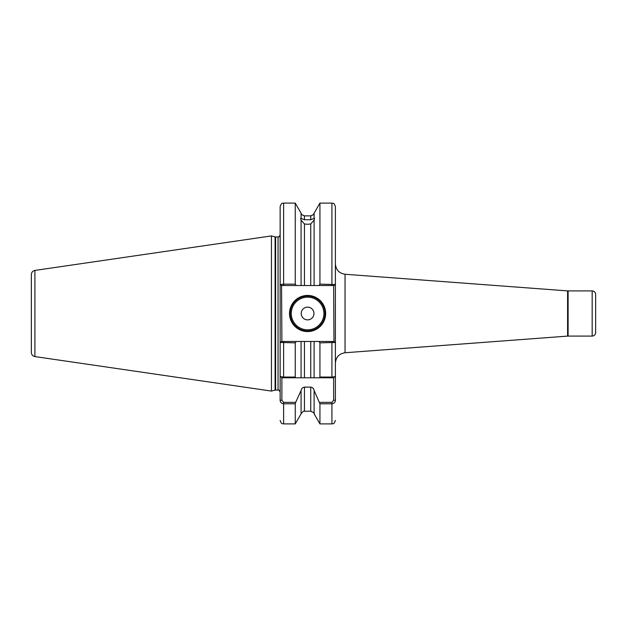 <?xml version="1.0" encoding="UTF-8"?>
<svg xmlns="http://www.w3.org/2000/svg" width="627" height="627" viewBox="0 0 627 627"><rect width="100%" height="100%" fill="white"/><g stroke="black" fill="none" stroke-linecap="round" stroke-linejoin="round"><path stroke-width="0.94" d="M310.749 215.962C314.605 214.073 314.605 214.042 310.749 215.868L304.44 215.868C300.584 214.042 300.584 214.073 304.44 215.962M304.44 223.972L304.44 285.528L314.111 285.528L314.111 220.077L310.749 223.972L307.591 224.278L304.44 223.972L301.078 220.077C300.505 218.564 300.505 218.016 301.078 218.423L300.647 218.517M301.571 214.262L301.078 213.172L301.078 218.423L304.44 219.732L310.749 219.732L314.111 218.423L314.111 213.172L319.935 203.093L319.935 284.156L335.39 284.533L335.39 263.865C335.907 269.837 339.121 273.301 345.038 274.258L345.038 352.742C339.121 353.699 335.907 357.163 335.39 363.135L335.39 400.238C335.343 402.236 334.183 403.42 331.918 403.788L319.935 403.788L314.111 390.527L314.111 413.828L319.935 423.907L319.935 403.788M325.664 313.5A18.065 18.065 0 0 1 307.591 331.565A18.065 18.065 0 0 1 289.525 313.5A18.065 18.065 0 0 1 307.591 295.435A18.065 18.065 0 0 1 325.664 313.5M290.223 313.5A17.376 17.376 0 0 0 307.591 330.876A17.376 17.376 0 0 0 324.966 313.5A17.376 17.376 0 0 0 307.591 296.124A17.376 17.376 0 0 0 290.223 313.5M313.962 313.5A6.372 6.372 0 0 1 307.591 319.872A6.372 6.372 0 0 1 301.219 313.5A6.372 6.372 0 0 1 307.591 307.128A6.372 6.372 0 0 1 313.962 313.5M595.65 313.5L595.65 332.608C595.446 334.724 594.286 335.884 592.178 336.088L592.178 290.912C594.286 291.116 595.446 292.276 595.65 294.392L595.65 313.5M34.916 356.583C32.714 356.089 31.522 354.717 31.35 352.46L31.35 274.54C31.522 272.283 32.714 270.911 34.916 270.417L34.916 356.583L271.452 391.083L271.452 235.917L34.916 270.417M314.111 413.828C314.793 413.389 313.672 412.527 310.749 411.226L310.749 387.11L304.44 387.11L304.44 411.226C304.197 410.458 303.076 411.32 301.078 413.828L295.254 423.907L295.254 403.788L283.616 403.788C281.358 403.427 280.198 402.244 280.144 400.238L280.144 376.043C280.191 376.615 281.351 376.945 283.616 377.046L295.254 377.046L295.254 342.844L280.144 342.467L280.144 376.043L280.144 206.565C281.844 201.753 282.558 203.799 283.616 203.093L283.616 284.156L295.254 284.156L295.254 203.093L283.616 203.093M295.254 284.156L296.226 285.528L304.44 285.528L301.078 285.528L301.078 220.077M280.144 342.867L280.144 376.043L281.876 377.783L281.884 400.238L283.616 402.369L295.678 402.369L295.254 403.788M295.254 377.046L295.678 377.783L301.078 377.783L301.078 341.472L296.226 341.472L295.254 342.844M301.078 413.828L301.078 390.527L295.678 402.369M296.226 285.528L281.562 285.528L281.884 341.472L283.616 341.472L283.616 377.783L310.749 377.783L310.749 341.472L304.44 341.472L304.44 377.783L301.078 377.783M319.511 402.369L331.918 402.369L333.65 400.238L333.65 377.783L314.111 377.783L319.511 377.783L319.935 377.046L319.935 342.844L318.963 341.472L314.111 341.472L314.111 377.783L310.749 377.783M319.935 377.046L331.918 377.046C334.175 376.945 335.335 376.615 335.39 376.043L335.39 342.867M335.39 284.133L335.39 206.565L335.39 342.467L319.935 342.844M301.078 341.472L304.44 341.472M301.078 390.527C301.438 388.575 302.559 387.439 304.44 387.11M310.749 341.472L314.111 341.472L310.749 341.472M310.749 387.11C312.63 387.439 313.751 388.575 314.111 390.527M333.65 377.783L335.39 376.043M314.111 220.077C314.676 218.564 314.676 218.016 314.111 218.423L314.542 218.517M314.111 285.528L318.963 285.528L319.935 284.156M281.562 285.528L280.144 284.533L283.616 284.156L283.616 285.528M31.35 313.5L31.35 346.512M318.963 341.472L333.972 341.472L333.65 285.528L318.963 285.528M280.144 342.467L281.562 341.472L296.226 341.472M335.39 284.533L333.972 285.528L331.918 285.528L331.918 203.093L319.935 203.093M283.616 377.783L281.884 377.783M333.972 341.472L335.39 342.467M280.144 400.238L281.884 400.238M335.39 400.238L333.65 400.238M291.265 313.5A16.333 16.333 0 0 0 307.591 329.833A16.333 16.333 0 0 0 323.924 313.5A16.333 16.333 0 0 0 307.591 297.167A16.333 16.333 0 0 0 291.265 313.5M592.178 290.912L568.109 290.912L568.109 336.088L567.592 336.103L567.592 290.897L345.038 274.258M271.452 235.917L275.081 236.888L275.081 390.112L278.059 390.041C278.396 389.445 279.093 390.135 280.144 392.126M275.081 236.888L275.621 236.959L275.621 390.041M275.621 236.959L278.059 236.959L278.059 390.041M304.44 215.868L304.44 219.732M310.749 219.732L310.749 215.868M310.749 285.528L310.749 223.972M283.616 402.369L283.616 423.907C282.558 423.201 281.844 425.247 280.144 420.435M331.918 377.783L331.918 341.472M319.935 423.907L331.918 423.907L331.918 402.369M310.749 411.226L304.44 411.226M295.254 423.907L283.616 423.907M331.918 423.907C332.913 423.249 333.705 425.208 335.39 420.435M301.078 213.172L295.254 203.093M314.111 213.172L313.61 214.262M331.918 203.093C332.913 203.751 333.705 201.792 335.39 206.565M278.059 236.959C278.396 237.555 279.093 236.865 280.144 234.874M275.081 390.112L271.452 391.083M592.178 336.088L568.109 336.088M567.592 336.103L345.038 352.742M568.109 290.912L567.592 290.897"/></g></svg>
